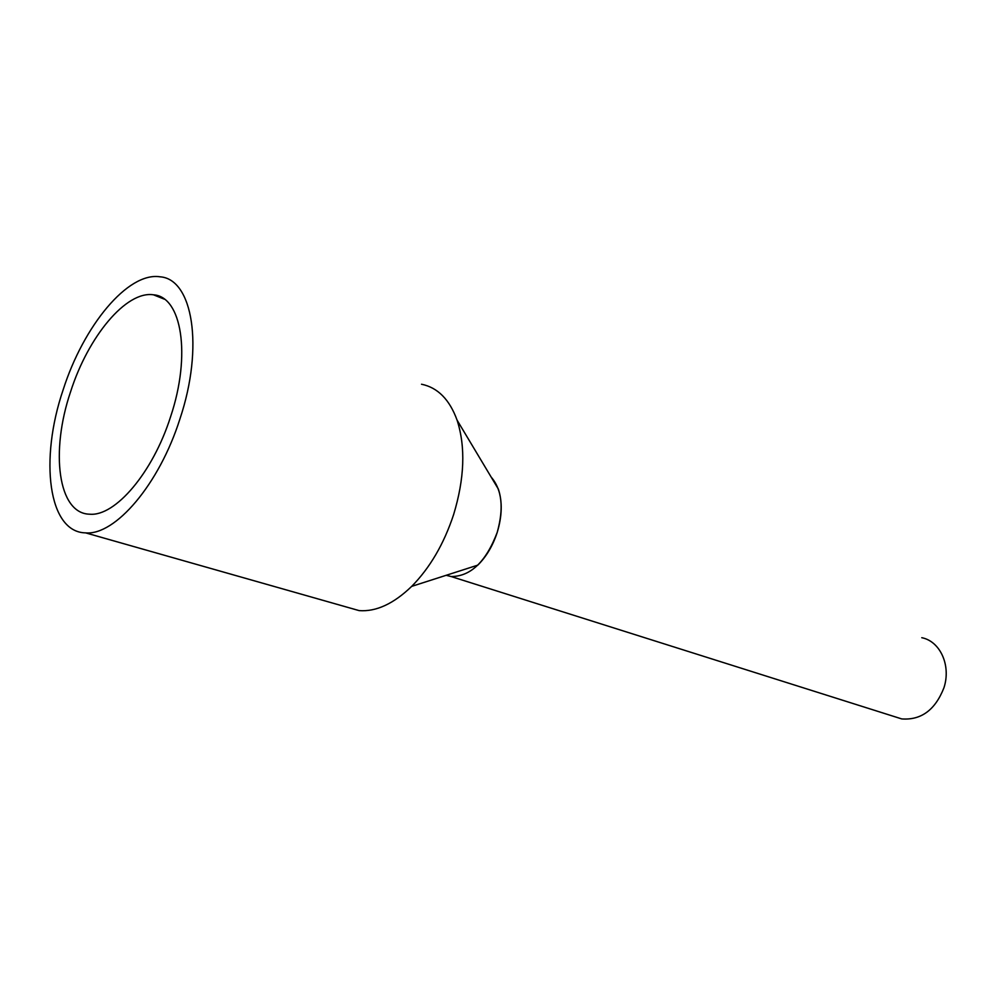 <?xml version="1.0" encoding="UTF-8"?>
<svg xmlns="http://www.w3.org/2000/svg" width="996" height="996" viewBox="0 0 996 996"><rect width="100%" height="100%" fill="white"/><g stroke="black" fill="none" stroke-linecap="round" stroke-linejoin="round"><path stroke-width="1.49" d="M921.786 637.701C940.187 641.262 951.28 665.515 943.934 687.788C935.244 709.961 921.176 720.332 901.754 718.925L894.533 716.634M344.865 606.564L359.12 610.61C376.09 611.893 393.607 603.813 411.672 586.383L477.819 565.13C486.372 556.64 492.821 545.758 497.178 532.511C502.133 516.189 502.519 501.71 498.361 489.098L491.165 477.072C501.996 489.683 504.001 508.159 497.178 532.511C485.973 561.844 470.61 576.522 451.088 576.535L446.171 575.302M411.672 586.383C429.936 567.857 443.93 543.928 453.616 514.596C464.559 478.454 465.717 446.967 457.089 420.163C449.57 399.521 437.705 387.544 421.52 384.232M179.89 419.055C159.161 484.504 115.15 535.611 85.606 532.872C48.182 532.374 39.367 459.567 63.146 389.797C83.515 325.841 127.886 271.709 160.045 276.813C192.602 278.917 204.23 346.546 179.89 419.055M170.59 416.726C152.849 472.739 115.1 516.687 89.665 514.197C57.942 513.675 50.198 451.636 70.616 391.665C88.096 336.748 126.106 290.583 153.459 294.804C181.608 296.509 191.431 354.738 170.59 416.726M451.088 576.535L901.754 718.925M498.361 489.098L457.089 420.163M85.606 532.872L359.12 610.61M153.459 294.804L164.34 299.174"/></g></svg>
